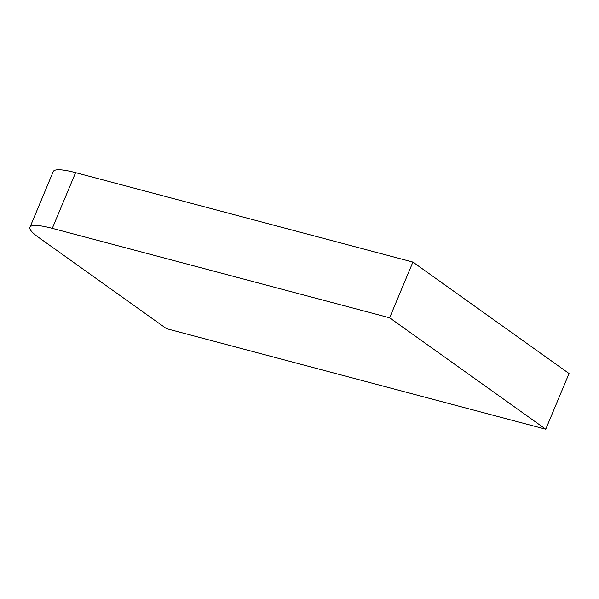 <?xml version="1.0" encoding="UTF-8"?>
<svg xmlns="http://www.w3.org/2000/svg" width="599" height="599" viewBox="0 0 599 599"><rect width="100%" height="100%" fill="white"/><g stroke="black" fill="none" stroke-linecap="round" stroke-linejoin="round"><path stroke-width="0.9" d="M166.44 328.641L38.269 237.167A54.531 9.659 22.7 0 1 29.95 227.261A54.531 9.659 22.7 0 1 52.293 228.346L389.62 317.792L545.749 429.221L166.44 328.641M29.95 227.261L53.251 171.554A54.531 9.659 22.7 0 1 75.594 172.639L412.921 262.085L569.05 373.514L545.749 429.221M412.921 262.085L389.62 317.792M75.594 172.639L52.293 228.346"/></g></svg>
